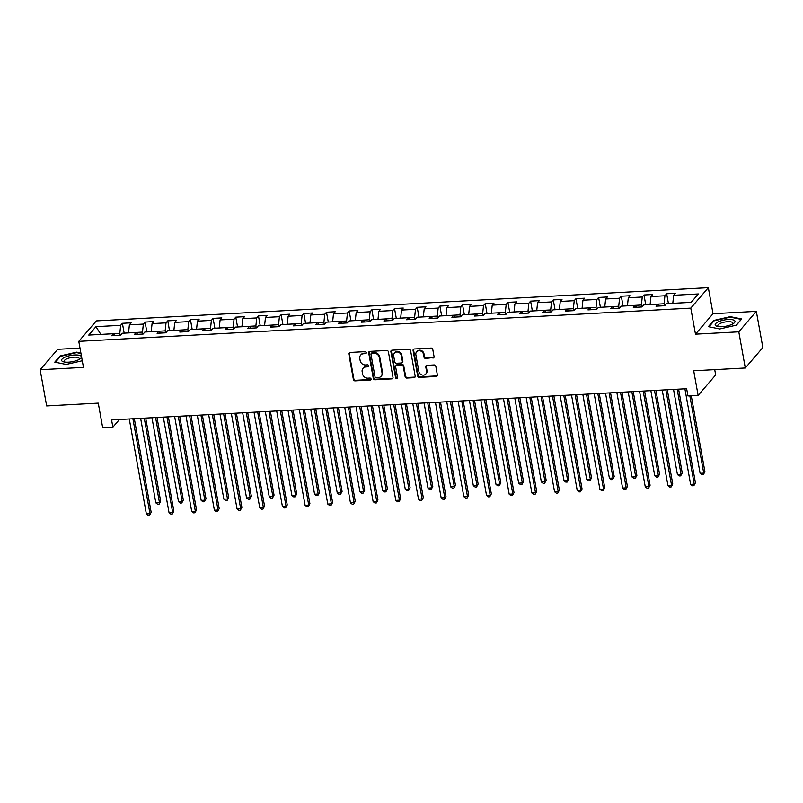 <?xml version="1.0" encoding="UTF-8"?>
<svg xmlns="http://www.w3.org/2000/svg" width="803" height="803" viewBox="0 0 803 803"><rect width="100%" height="100%" fill="white"/><g stroke="black" fill="none" stroke-linecap="round" stroke-linejoin="round"><path stroke-width="1.2" d="M366.309 352.587A1.064 0.944 -139.4 0 0 365.134 351.644L349.978 352.467A1.526 1.345 -139.4 0 0 348.803 353.962L353.4 379.538A1.526 1.345 -139.4 0 0 355.087 380.873L370.243 380.05A1.064 0.944 -139.4 0 0 371.066 379.006A1.064 0.944 -139.4 0 0 369.892 378.062L367.925 378.173A4.868 4.306 -139.4 0 1 362.544 373.877L362.163 371.749A4.868 4.306 -139.4 0 1 363.026 368.326A4.868 4.306 -139.4 0 1 365.907 366.951L367.864 366.841A1.064 0.944 -139.4 0 0 368.687 365.797A1.064 0.944 -139.4 0 0 367.513 364.853L365.546 364.964A4.868 4.306 -139.4 0 1 360.166 360.667L359.784 358.529A4.868 4.306 -139.4 0 1 360.647 355.117A4.868 4.306 -139.4 0 1 363.528 353.742L365.495 353.631A1.064 0.944 -139.4 0 0 366.309 352.587M432.897 358.078A1.526 1.345 -139.4 0 0 434.062 356.582L432.777 349.405A1.526 1.345 -139.4 0 0 431.091 348.06L414.258 348.974A1.526 1.345 -139.4 0 0 413.083 350.479L417.68 376.045A1.526 1.345 -139.4 0 0 419.367 377.39L436.2 376.477A1.526 1.345 -139.4 0 0 437.374 374.971L435.818 366.309A1.526 1.345 -139.4 0 0 434.132 364.964L426.925 365.355A1.526 1.345 -139.4 0 0 425.761 366.861L426.534 371.157A4.075 3.593 -139.4 0 1 418.895 371.568L415.864 354.735A4.075 3.593 -139.4 0 1 423.502 354.324L424.004 357.124A1.526 1.345 -139.4 0 0 425.69 358.469L433.369 357.526A1.526 1.345 -139.4 0 0 433.991 357.335M79.999 348.09L57.696 349.305L40.15 369.751L46.664 405.937L98.267 403.126L102.694 427.728L112.872 427.176L111.567 419.939L686.645 388.712L687.95 395.949L698.128 395.397L715.674 374.951L714.72 369.651M738.8 331.82L756.336 311.363L713.024 313.722L695.478 334.168L738.8 331.82L745.304 367.995L693.702 370.795L698.128 395.397M695.478 334.168L690.791 308.121L78.784 341.355L96.33 320.909L708.336 287.675L690.791 308.121M40.15 369.751L83.472 367.403L78.784 341.355M388.401 351.814A1.526 1.345 -139.4 0 0 386.715 350.469L369.882 351.383A1.526 1.345 -139.4 0 0 368.707 352.888L373.305 378.454A1.526 1.345 -139.4 0 0 374.991 379.799L391.824 378.886A1.526 1.345 -139.4 0 0 392.998 377.38L388.401 351.814M392.065 350.178L408.908 349.265A1.526 1.345 -139.4 0 1 410.584 350.61L415.191 376.175A1.526 1.345 -139.4 0 1 414.017 377.681L406.81 378.072A1.526 1.345 -139.4 0 1 405.124 376.727L403.257 366.359A1.526 1.345 -139.4 0 0 401.58 365.014L396.802 365.275A1.526 1.345 -139.4 0 0 395.628 366.77L397.565 377.571A1.064 0.944 -139.4 0 1 395.568 377.671L390.89 351.684A1.526 1.345 -139.4 0 1 392.065 350.178M756.336 311.363L762.85 347.548L745.304 367.995M666.661 293.757L664.934 295.775L650.982 296.528L652.709 294.51L643.986 294.982L642.259 297L628.297 297.762L630.034 295.745L621.311 296.217L619.575 298.234L605.623 298.987L607.349 296.98L598.626 297.451L596.9 299.469L582.948 300.222L584.674 298.204L575.952 298.676L574.225 300.693L560.263 301.456L562 299.439L553.277 299.91L551.541 301.928L537.588 302.691L539.315 300.673L530.602 301.145L528.866 303.163L514.914 303.915L516.64 301.898L507.918 302.37L506.191 304.387L492.229 305.15L493.965 303.132L485.243 303.604L483.516 305.622L469.554 306.385L471.291 304.367L462.568 304.839L460.832 306.856L446.88 307.609L448.606 305.592L439.883 306.073L438.157 308.081L424.205 308.844L425.931 306.826L417.209 307.298L415.482 309.316L401.52 310.078L403.257 308.061L394.534 308.533L392.797 310.55L378.845 311.303L380.572 309.285L371.849 309.767L370.123 311.785L356.171 312.538L357.897 310.52L349.175 310.992L347.448 313.009L333.486 313.772L335.222 311.755L326.5 312.226L324.763 314.244L310.811 314.997L312.548 312.979L303.825 313.461L302.089 315.479L288.136 316.231L289.863 314.214L281.14 314.686L279.414 316.703L265.462 317.466L267.188 315.449L258.466 315.92L256.739 317.938L242.777 318.691L244.513 316.683L235.791 317.155L234.054 319.172L220.102 319.925L221.829 317.908L213.106 318.379L211.38 320.397L197.428 321.16L199.154 319.142L190.431 319.614L188.705 321.632L174.743 322.394L176.479 320.377L167.757 320.849L166.02 322.866L152.068 323.619L153.795 321.601L145.082 322.073L143.346 324.091L129.393 324.854L131.12 322.836L122.397 323.308L120.671 325.325L95.958 326.67L88.752 335.072L113.464 333.727L111.727 335.744L120.45 335.273L122.186 333.255L136.139 332.492L134.412 334.51L143.135 334.038L144.861 332.02L158.813 331.268L157.087 333.285L165.809 332.803L167.536 330.786L181.498 330.033L179.762 332.051L188.484 331.579L190.221 329.561L204.173 328.798L202.446 330.816L211.159 330.344L212.895 328.327L226.847 327.574L225.121 329.591L233.844 329.11L235.57 327.092L249.532 326.339L247.796 328.357L256.518 327.885L258.255 325.867L272.207 325.105L270.47 327.122L279.193 326.65L280.93 324.633L294.882 323.88L293.155 325.888L301.878 325.416L303.604 323.398L317.556 322.645L315.83 324.663L324.553 324.191L326.279 322.174L340.241 321.411L338.505 323.428L347.227 322.957L348.964 320.939L362.916 320.176L361.189 322.194L369.912 321.722L371.638 319.704L385.591 318.952L383.864 320.969L392.587 320.497L394.313 318.48L408.275 317.717L406.539 319.735L415.261 319.263L416.998 317.245L430.95 316.482L429.214 318.5L437.936 318.028L439.673 316.011L453.625 315.258L451.898 317.275L460.621 316.794L462.347 314.786L476.299 314.023L474.573 316.041L483.296 315.569L485.022 313.551L498.984 312.789L497.248 314.806L505.97 314.334L507.707 312.317L521.659 311.564L519.932 313.582L528.655 313.1L530.381 311.082L544.334 310.329L542.607 312.347L551.33 311.875L553.056 309.858L567.018 309.095L565.282 311.112L574.004 310.641L575.741 308.623L589.693 307.87L587.967 309.888L596.689 309.406L598.416 307.388L612.368 306.636L610.641 308.653L619.364 308.181L621.09 306.164L635.053 305.401L633.316 307.419L642.039 306.947L643.775 304.929L657.727 304.166L655.991 306.184L664.713 305.712L666.45 303.695L691.162 302.36L698.369 293.958L673.657 295.293L675.383 293.276L666.661 293.757L668.437 303.594M650.129 304.588L664.081 303.775L664.432 305.732M664.081 303.775L664.934 295.775M650.119 304.528L650.982 296.528M657.727 304.166L659.233 306.013M627.454 305.813L641.396 304.999L641.758 306.967M641.396 304.999L642.259 297M627.444 305.762L628.297 297.762M635.053 305.401L636.558 307.248M604.779 307.047L618.722 306.234L619.073 308.191M618.722 306.234L619.575 298.234M604.769 306.987L605.623 298.987M612.368 306.636L613.883 308.472M582.095 308.282L596.047 307.469L596.398 309.426M596.047 307.469L596.9 299.469M582.085 308.222L582.948 300.222M589.693 307.87L591.209 309.707M559.42 309.506L573.372 308.693L573.723 310.661M573.372 308.693L574.225 300.693M559.41 309.456L560.263 301.456M567.018 309.095L568.524 310.942M536.745 310.741L550.687 309.928L551.039 311.885M550.687 309.928L551.541 301.928M536.735 310.681L537.588 302.691M544.334 310.329L545.849 312.166M514.071 311.976L528.013 311.162L528.364 313.12M528.013 311.162L528.866 303.163M514.061 311.915L514.914 303.915M521.659 311.564L523.175 313.401M491.386 313.2L505.338 312.387L505.689 314.354M505.338 312.387L506.191 304.387M491.376 313.15L492.229 305.15M498.984 312.789L500.49 314.635M468.711 314.435L482.653 313.622L483.004 315.579M482.653 313.622L483.516 305.622M468.701 314.385L469.554 306.385M476.299 314.023L477.815 315.86M446.036 315.669L459.978 314.856L460.33 316.814M459.978 314.856L460.832 306.856M446.026 315.609L446.88 307.609M453.625 315.258L455.14 317.095M423.352 316.894L437.304 316.081L437.655 318.048M437.304 316.081L438.157 308.081M423.342 316.844L424.205 308.844M430.95 316.482L432.466 318.329M400.677 318.129L414.619 317.315L414.98 319.273M414.619 317.315L415.482 309.316M400.667 318.078L401.52 310.078M408.275 317.717L409.781 319.554M378.002 319.363L391.944 318.55L392.296 320.507M391.944 318.55L392.797 310.55M377.992 319.303L378.845 311.303M385.591 318.952L387.106 320.788M355.327 320.598L369.27 319.775L369.621 321.742M369.27 319.775L370.123 311.785M355.317 320.538L356.171 312.538M362.916 320.176L364.432 322.023M332.643 321.822L346.595 321.009L346.946 322.967M346.595 321.009L347.448 313.009M332.633 321.772L333.486 313.772M340.241 321.411L341.747 323.258M309.968 323.057L323.91 322.244L324.261 324.201M323.91 322.244L324.763 314.244M309.958 322.997L310.811 314.997M317.556 322.645L319.072 324.482M287.293 324.292L301.235 323.479L301.587 325.436M301.235 323.479L302.089 315.479M287.283 324.231L288.136 316.231M294.882 323.88L296.397 325.717M264.609 325.516L278.561 324.703L278.912 326.67M278.561 324.703L279.414 316.703M264.599 325.466L265.462 317.466M272.207 325.105L273.713 326.951M241.934 326.751L255.876 325.938L256.237 327.895M255.876 325.938L256.739 317.938M241.924 326.691L242.777 318.691M249.532 326.339L251.038 328.176M219.259 327.985L233.201 327.172L233.553 329.13M233.201 327.172L234.054 319.172M219.249 327.925L220.102 319.925M226.847 327.574L228.363 329.411M196.574 329.21L210.527 328.397L210.878 330.364M210.527 328.397L211.38 320.397M196.564 329.16L197.428 321.16M204.173 328.798L205.688 330.645M173.9 330.445L187.852 329.631L188.203 331.589M187.852 329.631L188.705 321.632M173.89 330.384L174.743 322.394M181.498 330.033L183.004 331.87M151.225 331.679L165.167 330.866L165.518 332.823M165.167 330.866L166.02 322.866M151.215 331.619L152.068 323.619M158.813 331.268L160.329 333.104M128.55 332.904L142.492 332.091L142.844 334.058M142.492 332.091L143.346 324.091M128.54 332.854L129.393 324.854M136.139 332.492L137.654 334.339M100.927 334.409L119.818 333.325L120.169 335.283M119.818 333.325L120.671 325.325M100.867 334.409L95.958 326.67M113.464 333.727L114.97 335.564M713.024 313.722L708.336 287.675M112.872 427.176L119.446 419.517M691.212 302.299L672.814 303.353M672.804 303.293L673.657 295.293M124.174 333.145L122.397 323.308M146.849 331.91L145.082 322.073M169.523 330.685L167.757 320.849M192.198 329.451L190.431 319.614M214.883 328.216L213.106 318.379M237.558 326.992L235.791 317.155M260.232 325.757L258.466 315.92M282.917 324.522L281.14 314.686M305.592 323.298L303.825 313.461M328.266 322.063L326.5 312.226M350.941 320.829L349.175 310.992M373.626 319.604L371.849 309.767M396.301 318.369L394.534 308.533M418.975 317.135L417.209 307.298M441.66 315.9L439.883 306.073M464.335 314.676L462.568 304.839M487.009 313.441L485.243 303.604M509.694 312.206L507.918 302.37M532.369 310.982L530.602 301.145M555.044 309.747L553.277 299.91M577.718 308.513L575.952 298.676M600.403 307.288L598.626 297.451M623.078 306.053L621.311 296.217M645.753 304.819L643.986 294.982M80.882 352.989L76.737 352.146L60.064 355.99L54.785 362.143L66.167 364.462L82.277 360.758M741.711 318.972L730.318 316.653L713.646 320.497L708.366 326.66L719.749 328.969L736.421 325.135L741.711 318.972M60.195 356.683L60.064 355.99M76.827 352.668L76.737 352.146M713.777 321.19L713.646 320.497M730.409 317.175L730.318 316.653M366.298 352.999A1.064 0.944 -139.4 0 1 365.967 353.079L364 353.19A4.868 4.306 -139.4 0 0 361.119 354.565L360.647 355.117M363.026 368.326L363.498 367.774A4.868 4.306 -139.4 0 1 366.379 366.399L368.346 366.288A1.064 0.944 -139.4 0 0 368.677 366.218M349.355 352.658A1.526 1.345 -139.4 0 0 349.275 353.41L353.872 378.986A1.526 1.345 -139.4 0 0 355.558 380.321L370.715 379.498A1.064 0.944 -139.4 0 0 371.046 379.428M369.26 351.573A1.526 1.345 -139.4 0 0 369.179 352.336L373.786 377.902A1.526 1.345 -139.4 0 0 375.463 379.247L392.306 378.333A1.526 1.345 -139.4 0 0 392.918 378.143M371.809 353.29A1.064 0.944 -139.4 0 0 370.986 354.344L375.021 376.788A1.064 0.944 -139.4 0 0 376.205 377.721L378.273 377.611A4.868 4.306 -139.4 0 0 381.154 376.236A4.868 4.306 -139.4 0 0 382.017 372.813L379.257 357.476A4.868 4.306 -139.4 0 0 373.877 353.179L371.809 353.29L372.281 352.738A1.064 0.944 -139.4 0 0 371.648 353.039L371.177 353.591M381.154 376.236L381.626 375.684A4.868 4.306 -139.4 0 0 382.489 372.261L382.017 372.813M372.281 352.738L374.349 352.627A4.868 4.306 -139.4 0 1 379.729 356.923L382.489 372.261M395.899 365.706L396.371 365.154A1.526 1.345 -139.4 0 1 397.274 364.723L402.052 364.462A1.526 1.345 -139.4 0 1 403.738 365.807L405.605 376.175A1.526 1.345 -139.4 0 0 407.282 377.52L414.489 377.129A1.526 1.345 -139.4 0 0 415.111 376.938M391.442 350.369A1.526 1.345 -139.4 0 0 391.372 351.132L396.05 377.119A1.064 0.944 -139.4 0 0 397.555 377.982M401.329 355.599A4.075 3.593 -139.4 0 0 393.691 356.01L394.755 361.942A1.526 1.345 -139.4 0 0 396.441 363.287L401.219 363.026A1.526 1.345 -139.4 0 0 402.393 361.531L401.329 355.599L401.801 355.046A4.075 3.593 -139.4 0 0 394.895 352.597L394.414 353.149M402.122 362.595L402.594 362.043A1.526 1.345 -139.4 0 0 402.865 360.979L402.393 361.531M401.801 355.046L402.865 360.979M416.596 351.875L417.068 351.323A4.075 3.593 -139.4 0 1 423.974 353.772L424.476 356.572A1.526 1.345 -139.4 0 0 426.162 357.917L433.369 357.526M425.801 374.007L426.283 373.455A4.075 3.593 -139.4 0 0 427.005 370.605L426.534 371.157M426.313 365.546A1.526 1.345 -139.4 0 0 426.232 366.298L427.005 370.605M413.635 349.164A1.526 1.345 -139.4 0 0 413.555 349.927L418.162 375.493A1.526 1.345 -139.4 0 0 419.839 376.838L436.681 375.924A1.526 1.345 -139.4 0 0 437.294 375.734M140.635 418.363L155.842 502.869L159.476 502.668L160.66 501.293L145.694 418.092M160.66 501.293L159.084 504.194L159.476 502.668L144.269 418.162M159.084 504.194L157.629 504.274L155.842 502.869M132.907 418.785L149.99 513.729L146.357 513.92L129.273 418.985M134.332 418.704L151.175 512.344L149.599 515.255L148.143 515.325L146.357 513.92M151.175 512.344L149.599 515.255M78.152 359.945A10.078 3.212 -10.2 0 0 79.909 358.981A10.078 3.212 -10.2 0 0 77.921 355.077A10.078 3.212 -10.2 0 0 64.862 357.245A10.078 3.212 -10.2 0 0 63.768 361.882A10.078 3.212 -10.2 0 0 78.152 359.945M78.804 359.634A7.628 2.429 -10.2 0 0 79.256 358.56A7.628 2.429 -10.2 0 0 74.609 357.174A7.628 2.429 -10.2 0 0 66.719 358.891A7.628 2.429 -10.2 0 0 64.23 361.27A7.628 2.429 -10.2 0 0 65.023 362.113M55.397 362.273L60.476 356.351L76.626 352.627L80.973 353.511M728.17 319.514A10.078 3.212 -10.2 0 0 716.908 322.575A10.078 3.212 -10.2 0 0 717.35 326.389A10.078 3.212 -10.2 0 0 722.007 326.701A10.078 3.212 -10.2 0 0 733.49 323.489A10.078 3.212 -10.2 0 0 728.17 319.514M732.386 324.141A7.628 2.429 -10.2 0 0 732.838 323.067A7.628 2.429 -10.2 0 0 727.659 321.702A7.628 2.429 -10.2 0 0 717.812 325.777A7.628 2.429 -10.2 0 0 718.605 326.62M708.979 326.781L714.058 320.859L730.208 317.135L741.239 319.383L736.281 325.165M163.32 417.128L178.517 501.634L182.151 501.443L183.335 500.058L168.369 416.857M183.335 500.058L181.759 502.969L182.151 501.443L166.954 416.938M181.759 502.969L180.304 503.049L178.517 501.634M185.995 415.904L201.202 500.41L204.835 500.209L206.02 498.824L191.044 415.623M206.02 498.824L204.434 501.734L204.835 500.209L189.628 415.703M204.434 501.734L202.978 501.815L201.202 500.41M155.591 417.55L172.675 512.495L169.042 512.685L151.958 417.751M157.007 417.48L173.86 511.109L172.274 514.02L170.818 514.101L169.042 512.685M173.86 511.109L172.274 514.02M178.266 416.325L195.35 511.26L191.716 511.461L174.632 416.516M179.681 416.245L196.534 509.875L194.948 512.786L193.503 512.866L191.716 511.461M196.534 509.875L194.948 512.786M208.67 414.669L223.876 499.175L227.51 498.974L228.694 497.599L213.728 414.398M228.694 497.599L227.108 500.5L227.51 498.974L212.303 414.468M227.108 500.5L225.663 500.58L223.876 499.175M231.344 413.435L246.551 497.94L250.185 497.75L251.369 496.364L236.403 413.164M251.369 496.364L249.793 499.275L250.185 497.75L234.978 413.244M249.793 499.275L248.338 499.346L246.551 497.94M254.029 412.21L269.226 496.716L272.869 496.515L274.054 495.13L259.078 411.929M274.054 495.13L272.468 498.041L272.869 496.515L257.663 412.009M272.468 498.041L271.012 498.121L269.226 496.716M200.941 415.091L218.025 510.025L214.391 510.226L197.307 415.292M202.366 415.01L219.209 508.65L217.633 511.551L216.178 511.631L214.391 510.226M219.209 508.65L217.633 511.551M223.625 413.856L240.699 508.801L237.066 508.992L219.992 414.057M225.041 413.786L241.894 507.416L240.308 510.327L238.852 510.407L237.066 508.992M241.894 507.416L240.308 510.327M246.3 412.632L263.384 507.566L259.75 507.767L242.667 412.822M247.715 412.551L264.568 506.181L262.982 509.092L261.527 509.172L259.75 507.767M264.568 506.181L262.982 509.092M276.704 410.975L291.911 495.481L295.544 495.28L296.729 493.905L281.763 410.704M296.729 493.905L295.143 496.806L295.544 495.28L280.337 410.775M295.143 496.806L293.697 496.886L291.911 495.481M268.975 411.397L286.059 506.332L282.425 506.532L265.341 411.588M270.4 411.317L287.243 504.957L285.667 507.857L284.212 507.938L282.425 506.532M287.243 504.957L285.667 507.857M299.378 409.741L314.585 494.246L318.219 494.046L319.403 492.671L304.437 409.47M319.403 492.671L317.827 495.581L318.219 494.046L303.012 409.55M317.827 495.581L316.372 495.652L314.585 494.246M291.65 410.162L308.733 505.107L305.1 505.298L288.016 410.363M293.075 410.082L309.918 503.722L308.342 506.633L306.887 506.713L305.1 505.298M309.918 503.722L308.342 506.633M322.063 408.516L337.26 493.012L340.894 492.821L342.088 491.436L327.112 408.235M342.088 491.436L340.502 494.347L340.894 492.821L325.697 408.315M340.502 494.347L339.047 494.427L337.26 493.012M314.334 408.928L331.418 503.872L327.785 504.073L310.701 409.128M315.75 408.857L332.603 502.487L331.017 505.398L329.561 505.478L327.785 504.073M332.603 502.487L331.017 505.398M344.738 407.282L359.945 491.787L363.578 491.587L364.763 490.201L349.787 407.011M364.763 490.201L363.177 493.112L363.578 491.587L348.372 407.081M363.177 493.112L361.721 493.193L359.945 491.787M337.009 407.703L354.093 502.638L350.459 502.839L333.375 407.894M338.434 407.623L355.277 501.263L353.691 504.164L352.246 504.244L350.459 502.839M355.277 501.263L353.691 504.164M367.413 406.047L382.619 490.553L386.253 490.352L387.437 488.977L372.472 405.776M387.437 488.977L385.862 491.878L386.253 490.352L371.046 405.856M385.862 491.878L384.406 491.958L382.619 490.553M359.684 406.469L376.768 501.413L373.134 501.604L356.05 406.669M361.109 406.388L377.952 500.028L376.376 502.939L374.921 503.019L373.134 501.604M377.952 500.028L376.376 502.939M390.087 404.822L405.294 489.318L408.928 489.127L410.112 487.742L395.146 404.541M410.112 487.742L408.536 490.653L408.928 489.127L393.731 404.622M408.536 490.653L407.081 490.733L405.294 489.318M382.369 405.234L399.452 500.179L395.809 500.379L378.735 405.435M383.784 405.164L400.637 498.793L399.051 501.704L397.595 501.785L395.809 500.379M400.637 498.793L399.051 501.704M412.772 403.588L427.979 488.094L431.612 487.893L432.797 486.508L417.821 403.317M432.797 486.508L431.211 489.418L431.612 487.893L416.406 403.387M431.211 489.418L429.756 489.499L427.979 488.094M405.043 404.009L422.127 498.944L418.493 499.145L401.41 404.2M406.459 403.929L423.311 497.569L421.726 500.47L420.28 500.55L418.493 499.145M423.311 497.569L421.726 500.47M435.447 402.353L450.654 486.859L454.287 486.658L455.472 485.283L440.506 402.082M455.472 485.283L453.886 488.184L454.287 486.658L439.08 402.162M453.886 488.184L452.44 488.264L450.654 486.859M427.718 402.775L444.802 497.719L441.168 497.91L424.084 402.976M429.143 402.694L445.986 496.334L444.41 499.245L442.955 499.315L441.168 497.91M445.986 496.334L444.41 499.245M458.122 401.129L473.328 485.624L476.962 485.434L478.146 484.048L463.18 400.848M478.146 484.048L476.57 486.959L476.962 485.434L461.755 400.928M476.57 486.959L475.115 487.04L473.328 485.624M450.403 401.54L467.476 496.485L463.843 496.686L446.759 401.741M451.818 401.47L468.671 495.1L467.085 498.011L465.63 498.091L463.843 496.686M468.671 495.1L467.085 498.011M480.806 399.894L496.003 484.4L499.637 484.199L500.831 482.814L485.855 399.613M500.831 482.814L499.245 485.725L499.637 484.199L484.44 399.693M499.245 485.725L497.79 485.805L496.003 484.4M473.077 400.316L490.161 495.25L486.528 495.451L469.444 400.506M474.493 400.235L491.346 493.875L489.76 496.776L488.304 496.856L486.528 495.451M491.346 493.875L489.76 496.776M503.481 398.659L518.688 483.165L522.321 482.964L523.506 481.589L508.53 398.388M523.506 481.589L521.92 484.49L522.321 482.964L507.115 398.459M521.92 484.49L520.464 484.57L518.688 483.165M495.752 399.081L512.836 494.016L509.202 494.216L492.119 399.282M497.177 399.001L514.02 492.64L512.444 495.551L510.989 495.622L509.202 494.216M514.02 492.64L512.444 495.551M526.156 397.425L541.363 481.93L544.996 481.74L546.181 480.355L531.215 397.154M546.181 480.355L544.605 483.265L544.996 481.74L529.789 397.234M544.605 483.265L543.149 483.346L541.363 481.93M518.427 397.846L535.511 492.791L531.877 492.982L514.793 398.047M519.852 397.776L536.695 491.406L535.119 494.317L533.664 494.397L531.877 492.982M536.695 491.406L535.119 494.317M548.84 396.2L564.037 480.706L567.671 480.505L568.855 479.12L553.889 395.919M568.855 479.12L567.279 482.031L567.671 480.505L552.474 395.999M567.279 482.031L565.824 482.111L564.037 480.706M541.112 396.622L558.195 491.556L554.562 491.757L537.478 396.812M542.527 396.541L559.38 490.171L557.794 493.082L556.338 493.162L554.562 491.757M559.38 490.171L557.794 493.082M571.515 394.966L586.722 479.471L590.356 479.271L591.54 477.895L576.564 394.695M591.54 477.895L589.954 480.796L590.356 479.271L575.149 394.765M589.954 480.796L588.499 480.877L586.722 479.471M563.786 395.387L580.87 490.322L577.237 490.523L560.153 395.588M565.212 395.307L582.055 488.947L580.469 491.848L579.023 491.928L577.237 490.523M582.055 488.947L580.469 491.848M594.19 393.731L609.397 478.237L613.03 478.046L614.215 476.661L599.249 393.46M614.215 476.661L612.629 479.572L613.03 478.046L597.823 393.54M612.629 479.572L611.183 479.642L609.397 478.237M586.461 394.153L603.545 489.097L599.911 489.288L582.827 394.353M587.886 394.082L604.729 487.712L603.153 490.623L601.698 490.703L599.911 489.288M604.729 487.712L603.153 490.623M616.865 392.506L632.071 477.012L635.705 476.811L636.889 475.426L621.923 392.225M636.889 475.426L635.314 478.337L635.705 476.811L620.498 392.306M635.314 478.337L633.858 478.417L632.071 477.012M609.146 392.918L626.22 487.863L622.586 488.063L605.512 393.119M610.561 392.848L627.414 486.477L625.828 489.388L624.373 489.469L622.586 488.063M627.414 486.477L625.828 489.388M639.549 391.272L654.746 475.777L658.39 475.577L659.574 474.202L644.598 391.001M659.574 474.202L657.988 477.102L658.39 475.577L643.183 391.071M657.988 477.102L656.533 477.183L654.746 475.777M631.82 391.693L648.904 486.628L645.271 486.829L628.187 391.884M633.236 391.613L650.089 485.253L648.503 488.154L647.047 488.234L645.271 486.829M650.089 485.253L648.503 488.154M662.224 390.037L677.431 474.543L681.064 474.342L682.249 472.967L667.283 389.766M682.249 472.967L680.663 475.878L681.064 474.342L665.858 389.846M680.663 475.878L679.218 475.948L677.431 474.543M654.495 390.459L671.579 485.403L667.945 485.594L650.862 390.659M655.921 390.378L672.763 484.018L671.188 486.929L669.732 487.009L667.945 485.594M672.763 484.018L671.188 486.929M684.899 388.813L700.106 473.308L703.739 473.118L704.924 471.732L691.263 395.769M704.924 471.732L703.348 474.643L703.739 473.118L689.837 395.849M703.348 474.643L701.892 474.724L700.106 473.308M677.17 389.224L694.254 484.169L690.62 484.37L673.536 389.425M678.595 389.154L695.438 482.784L693.862 485.695L692.407 485.775L690.62 484.37M695.438 482.784L693.862 485.695M364 353.19L363.528 353.742M368.346 366.288L367.864 366.841M366.379 366.399L365.907 366.951M370.715 379.498L370.243 380.05M355.558 380.321L355.087 380.873M353.872 378.986L353.4 379.538M349.275 353.41L348.803 353.962M365.967 353.079L365.495 353.631M392.306 378.333L391.824 378.886M375.463 379.247L374.991 379.799M373.786 377.902L373.305 378.454M369.179 352.336L368.707 352.888M379.729 356.923L379.257 357.476M374.349 352.627L373.877 353.179M414.489 377.129L414.017 377.681M407.282 377.52L406.81 378.072M405.605 376.175L405.124 376.727M403.738 365.807L403.257 366.359M402.052 364.462L401.58 365.014M397.274 364.723L396.802 365.275M396.05 377.119L395.568 377.671M391.372 351.132L390.89 351.684M426.162 357.917L425.69 358.469M424.476 356.572L424.004 357.124M423.974 353.772L423.502 354.324M426.232 366.298L425.761 366.861M436.681 375.924L436.2 376.477M419.839 376.838L419.367 377.39M418.162 375.493L417.68 376.045M413.555 349.927L413.083 350.479"/></g></svg>
